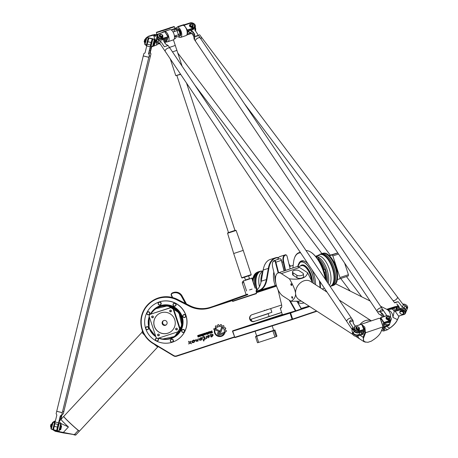 <?xml version="1.0" encoding="UTF-8"?>
<svg xmlns="http://www.w3.org/2000/svg" width="458" height="458" viewBox="0 0 458 458"><rect width="100%" height="100%" fill="white"/><g stroke="black" fill="none" stroke-linecap="round" stroke-linejoin="round"><path stroke-width="0.69" d="M219.182 334.048L223.601 332.6L224.901 333.189L219.491 334.981A1.483 1.483 54.6 0 1 218.163 332.365A1.483 1.483 54.6 0 1 218.563 332.165L219.565 331.838A0.916 0.916 -125.4 0 0 220.132 331.3L221.563 327.636A3.509 3.504 54.6 0 1 222.388 328.231L220.985 331.787A1.637 1.637 54.6 0 1 219.972 332.737L218.867 333.103A0.498 0.498 -125.4 0 0 218.581 333.796A0.498 0.498 -125.4 0 0 219.182 334.048M220.412 332.519A1.637 1.637 54.6 0 1 219.972 332.737L218.872 333.098A0.498 0.498 -125.4 0 0 218.735 333.166L218.735 333.166M219.806 331.712L219.811 331.712A0.916 0.916 -125.4 0 0 220.132 331.3L221.569 327.636M224.901 333.189L219.491 334.981A1.483 1.483 54.6 0 1 218.163 332.365M219.456 331.54A0.492 0.492 54.6 0 1 218.964 331.586L213.451 329.05L214.836 328.598L219.376 330.687A0.492 0.492 54.6 0 1 219.456 331.54A0.492 0.492 54.6 0 1 218.97 331.581L213.451 329.05M204.806 338.765L205.625 338.931L204.405 339.447L203.741 341.09L202.865 339.395L203.615 339.286C204.875 337.649 204.64 337.019 202.894 337.409L202.608 337.231C204.829 335.25 205.316 338.239 204.806 338.771L204.972 338.651M204.405 339.447L205.625 338.931M203.741 341.09L202.865 339.395M203.615 339.286L203.615 339.286C204.875 337.649 204.634 337.019 202.894 337.409L202.894 337.409M201.417 339.979C199.282 340.62 198.772 340.054 199.894 338.279C201.045 337.535 201.732 337.449 201.949 338.021L200.283 338.599C199.396 339.721 199.682 340.019 201.148 339.498L202.476 338.078L201.417 339.985C199.282 340.62 198.772 340.054 199.894 338.279M201.949 338.021L200.283 338.599M201.148 339.498L202.247 338.17M197.976 341.233L197.432 340.838L196.883 341.353C195.755 341.347 195.469 340.666 196.024 339.309L196.854 340.741L198.348 338.634L197.976 341.233L197.432 340.844M196.883 341.353C195.755 341.347 195.469 340.666 196.024 339.309M196.854 340.741L198.348 338.634M210.8 332.863L211.945 332.485L211.762 331.93L210.577 332.331L210.8 332.863M211.945 332.485L211.762 331.93L210.577 332.325M212.46 332.697L210.789 333.247A0.475 0.475 54.6 0 1 210.188 332.943L210.085 332.628A0.435 0.435 54.6 0 1 210.359 332.084L209.896 331.523L210.342 331.38L210.869 331.895L211.665 331.638L211.459 331.014L211.865 330.882L212.46 332.697L210.789 333.247A0.475 0.475 54.6 0 1 210.182 332.943L210.085 332.628A0.435 0.435 54.6 0 1 210.245 332.142M211.665 331.638L211.459 331.014M210.434 332.056L209.896 331.523M208.659 333.166L209.329 332.932L209.317 332.342L208.333 332.411L208.659 333.166M209.329 332.932L209.323 332.342L208.333 332.411M209.031 331.81A0.504 0.504 54.6 0 1 209.667 332.13L209.827 332.611A0.504 0.504 54.6 0 1 209.506 333.247L208.613 333.544A0.504 0.504 54.6 0 1 207.978 333.218L207.817 332.737A0.504 0.504 54.6 0 1 208.138 332.102L209.031 331.81M209.644 333.178A0.504 0.504 54.6 0 1 209.506 333.247L208.613 333.538A0.504 0.504 54.6 0 1 207.978 333.218L207.823 332.737A0.504 0.504 54.6 0 1 208.006 332.17M199.282 335.004L199.385 335.319L198.102 335.851L199.207 335.703A0.286 0.286 54.6 0 1 199.574 335.886L199.568 336.498L198.074 336.996L197.976 336.704L199.253 336.195L198.148 336.338A0.303 0.303 54.6 0 1 197.764 336.143L197.667 335.857A0.303 0.303 54.6 0 1 197.862 335.474L199.282 335.004M199.219 336.292L198.148 336.338A0.303 0.303 54.6 0 1 197.764 336.143L197.673 335.857A0.303 0.303 54.6 0 1 197.782 335.514M199.568 336.498L198.079 336.996L197.982 336.704M199.385 335.319L198.142 335.731M203.633 335.628L202.642 335.502L202.986 335.027L202.619 333.911L203.026 333.779L203.633 335.628L202.539 335.17M202.986 335.027L202.619 333.911M202.596 335.966L202.075 335.794M201.989 334.117L202.459 335.559L202.041 335.697L201.566 334.26L201.989 334.117M202.459 335.559L202.041 335.697L201.566 334.254M200.799 334.506A0.498 0.498 54.6 0 1 201.428 334.827L201.589 335.308A0.51 0.51 54.6 0 1 201.262 335.949L200.02 336.361L199.911 336.017L201.091 335.617L201.062 335.033L199.665 335.262L199.551 334.918L200.799 334.506M201.091 335.617L200.787 334.895L199.665 335.262L199.551 334.918M200.02 336.361L199.911 336.017M201.4 335.886A0.51 0.51 54.6 0 1 201.262 335.954L200.026 336.355M204.325 334.586L204.989 334.357L204.984 333.767L203.999 333.836L204.325 334.586M204.989 334.357L204.984 333.762L203.999 333.836M205.304 334.603A0.504 0.504 54.6 0 1 205.173 334.672L204.279 334.964A0.504 0.504 54.6 0 1 203.644 334.643L203.484 334.157A0.504 0.504 54.6 0 1 203.804 333.521L204.697 333.229A0.504 0.504 54.6 0 1 205.333 333.556L205.493 334.037A0.504 0.504 54.6 0 1 205.173 334.672L204.279 334.964A0.504 0.504 54.6 0 1 203.644 334.643L203.484 334.157A0.504 0.504 54.6 0 1 203.667 333.59M206.444 333.871L207.337 333.579L207.159 333.052L206.146 333.126L206.444 333.871M207.337 333.579L206.844 332.886L206.152 333.126M207.995 334.271L207.606 334.397L207.451 333.922L206.444 334.254A0.504 0.504 54.6 0 1 205.808 333.928L205.648 333.447A0.504 0.504 54.6 0 1 205.968 332.811L206.879 332.514A0.515 0.515 54.6 0 1 207.531 332.846L207.995 334.271L207.606 334.397L207.451 333.922L206.444 334.254A0.504 0.504 54.6 0 1 205.808 333.928L205.648 333.447A0.504 0.504 54.6 0 1 205.831 332.88M190.059 342.12L191.072 341.055C191.009 341.777 190.064 342.973 191.57 343.763L189.652 343.036L188.742 344.084C189.154 343.323 189.097 342.389 188.57 341.284L190.059 342.12L191.072 341.05M189.652 343.036L191.57 343.763M188.742 344.084C189.154 343.323 189.097 342.389 188.57 341.284L188.576 341.267M211.739 336.43L211.739 336.43C212.838 335.29 212.901 334.701 211.928 334.655L210.972 336.361L210.073 334.426L211.361 334.735L211.808 334.317C213.594 334.374 213.542 335.267 211.653 336.996L210.714 336.767L211.739 336.43C212.833 335.29 212.896 334.701 211.928 334.655L211.928 334.655M210.972 336.361L210.073 334.426M211.361 334.735L211.808 334.317M211.653 336.996L210.714 336.767M194.06 342.395C191.925 343.036 191.421 342.464 192.537 340.695C193.688 339.95 194.375 339.865 194.593 340.431L192.927 341.01C192.039 342.132 192.331 342.435 193.791 341.908L195.119 340.489L194.06 342.395C191.925 343.036 191.415 342.47 192.537 340.695M194.593 340.431L192.927 341.01M193.791 341.908L194.89 340.586M208.401 337.844L208.499 335.76L206.466 338.577C205.367 338.279 207.634 335.932 205.986 336.172L207.279 336.304L208.241 335.428C209.844 335.079 209.924 335.863 208.476 337.775L208.499 335.76M207.279 336.304L208.241 335.428M206.466 338.577C205.367 338.285 207.634 335.932 205.986 336.172M222.943 335.548A5.479 5.473 54.6 0 1 214.355 330.212L214.848 330.436A4.964 4.958 -125.4 0 0 223.47 334.386L224.34 334.1A5.479 5.473 54.6 0 1 214.361 330.212M222.64 335.124L222.64 335.124A4.964 4.958 -125.4 0 0 223.47 334.386M222.474 326.268L223.412 325.621A6.572 6.567 54.6 0 1 224.076 326.136L223.676 327.189A5.53 5.519 54.6 0 1 224.283 327.911L225.422 327.751A6.572 6.567 54.6 0 1 225.783 328.46L224.97 329.245A5.53 5.519 54.6 0 1 225.216 330.189L226.309 330.556A6.572 6.567 54.6 0 1 226.326 331.306L225.262 331.666A5.53 5.519 54.6 0 1 225.084 332.565L224.208 332.165A4.574 4.569 -125.4 0 0 216.05 328.415L215.18 327.997A5.53 5.519 54.6 0 1 215.729 327.304L215.317 326.245A6.572 6.567 54.6 0 1 215.936 325.741L216.892 326.359A5.53 5.519 54.6 0 1 217.739 325.941L217.825 324.802A6.572 6.567 54.6 0 1 218.649 324.608L219.193 325.586A5.53 5.519 54.6 0 1 220.161 325.569L220.699 324.579A6.572 6.567 54.6 0 1 221.517 324.751L221.609 325.873A5.53 5.519 54.6 0 1 222.474 326.268L223.155 325.627M220.161 325.569L220.521 324.625M217.739 325.941L217.75 324.837M215.174 328.002A5.53 5.519 54.6 0 1 215.724 327.31L215.312 326.245A6.572 6.567 54.6 0 1 215.936 325.741L215.936 325.741M216.05 328.415L215.18 327.997M225.084 332.565L224.208 332.165A4.574 4.569 -125.4 0 0 217.115 327.356L217.115 327.356M226.229 331.489L225.262 331.666M225.697 328.764L224.97 329.245M325.529 279.592A24.738 11.267 -108.7 0 0 311.383 252.53A24.738 11.267 -108.7 0 0 311.222 252.427M325.718 291.282L325.781 290.252M309.276 306.265L290.24 312.694L232.727 330.802L282.283 314.406M281.67 312.528L254.585 321.293A3.584 3.578 54.6 0 1 251.236 315.081M281.636 304.994L252.037 314.703A3.584 3.578 -125.4 0 0 249.959 319.718A3.584 3.578 -125.4 0 0 254.276 321.51M234.364 336.911L176.479 355.889A3.229 3.223 54.6 0 1 173.811 355.591L153.195 343.202A24.738 24.703 54.6 0 1 144.253 310.043A24.738 24.703 54.6 0 1 177.04 299.944L189.486 306.247A27.251 27.211 -125.4 0 0 210.268 307.833L232.361 300.591L232.641 301.438L256.463 293.63L256.182 292.776L276.575 286.095M263.625 267.964A24.738 13.437 72.4 0 0 263.585 268.119A24.738 13.437 72.4 0 0 263.155 270.043L261.186 281.212A27.251 14.799 -107.6 0 1 260.762 283.176M254.585 321.293L281.63 312.425M232.675 300.368L231.925 300.351L232.675 300.368L232.641 301.438M249.536 289.937L252.083 289.101M270.672 308.589L271.886 312.287L250.286 319.529M185.954 303.7L181.763 296.057A7.173 7.162 -125.4 0 0 173.244 292.685L172.351 292.983A1.792 1.792 -125.4 0 0 171.87 293.223L172.151 293.023A1.792 1.792 54.6 0 1 172.626 292.782L173.525 292.49A7.173 7.162 54.6 0 1 182.044 295.857L186.492 303.975M172.718 297.585L171.607 295.324A1.437 1.431 54.6 0 1 172.448 293.332L173.342 293.04A6.813 6.801 54.6 0 1 181.437 296.24L185.358 303.402M171.87 293.223A1.792 1.792 -125.4 0 0 171.303 295.473L172.282 297.471M285.592 270.432L283.668 261.713A6.813 3.698 -107.6 0 1 285.357 255.209L285.844 255.037A1.437 0.779 -107.6 0 1 286.439 255.203A1.437 0.779 -107.6 0 1 287.08 256.331L290.172 268.886M286.319 255.117A1.792 0.973 72.4 0 0 286.187 254.997A1.792 0.973 72.4 0 0 285.46 254.78A1.792 0.973 72.4 0 0 285.443 254.785L284.962 254.957A7.173 3.893 72.4 0 0 283.181 261.804L285.116 270.592M277.88 259.383A7.173 3.893 -107.6 0 1 277.977 258.959A7.173 3.893 -107.6 0 1 279.798 256.6L280.279 256.428A1.792 0.973 -107.6 0 1 280.296 256.423A1.792 0.973 -107.6 0 1 280.313 256.417M231.925 300.351L210.17 307.484A26.89 26.856 54.6 0 1 189.664 305.921L177.217 299.612A25.098 25.064 -125.4 0 0 151.363 301.541L151.644 301.347A25.098 25.064 54.6 0 1 177.492 299.418L189.944 305.721A26.89 26.856 -125.4 0 0 210.451 307.284L232.206 300.15M256.182 292.776L256.703 292.118L276.437 285.649M276.466 285.746L256.428 292.319M232.887 301.055L256.371 293.355M256.406 293.458L232.595 301.267M252.988 294.523L249.925 295.53L252.988 294.523M237.095 299.761L240.061 298.759L237.095 299.761M151.363 301.541A25.098 25.064 -125.4 0 0 153.024 343.494L173.645 355.883A3.584 3.578 -125.4 0 0 176.605 356.221L234.473 337.243M292.891 267.964L293.561 262.199A24.738 11.267 71.3 0 1 294.408 258.266A24.738 11.267 71.3 0 1 300.643 252.845M319.318 280.634A24.738 11.267 71.3 0 1 319.959 287.55M256.28 291.803L270.123 287.721M301.187 308.44L309.053 306.116M315.516 284.676A16.494 7.511 -108.7 0 0 311.846 269.522M308.108 263.957A16.494 7.511 -108.7 0 0 305.778 261.902A16.494 7.511 -108.7 0 0 298.593 264.089M273.832 272.041A16.494 8.96 72.4 0 0 274.874 284.653A16.494 8.96 72.4 0 0 275.201 285.603M247.675 294.322L213.966 306.121L247.612 294.145M232.286 300.19L247.789 294.671M278.636 257.511A25.098 13.631 72.4 0 0 275.43 257.82A25.098 13.631 72.4 0 0 268.399 268.113L266.43 279.288A26.89 14.604 -107.6 0 1 259.159 290.235L256.119 291.317M261.037 289.782A27.251 14.799 72.4 0 0 266.928 279.391L268.898 268.216A24.738 13.437 -107.6 0 1 278.493 257.728M289.015 264.186A24.738 13.437 -107.6 0 1 290.555 266.184M255.965 290.847A26.89 14.604 72.4 0 0 260.802 283.021A26.89 14.604 72.4 0 0 261.266 280.931L263.236 269.756A25.098 13.631 -107.6 0 1 263.665 267.804A25.098 13.631 -107.6 0 1 270.266 259.457L275.43 257.82M300.099 262.4A16.133 7.351 71.3 0 1 301.811 261.169A16.133 7.351 71.3 0 1 305.938 262.016M276.392 285.483L256.165 291.448M320.457 287.87A25.098 11.433 -108.7 0 0 319.97 281.601M300.345 252.41A25.098 11.433 -108.7 0 0 298.942 252.679A25.098 11.433 -108.7 0 0 294.534 257.9A25.098 11.433 -108.7 0 0 294.471 258.083M256.125 291.334L276.329 285.265M306.018 250.56A25.098 11.433 71.3 0 1 311.056 252.318A25.098 11.433 71.3 0 1 325.34 279.311M325.695 290.126L325.627 291.225M234.118 337.363L180.458 354.956M289.261 300.133L295.399 310.936L301.444 308.892L297.511 301.965M284.223 270.896L281.481 260.31A1.437 0.653 -108.7 0 0 280.72 259.033A1.437 0.653 -108.7 0 0 280.571 258.953M281.636 307.1A3.584 1.632 71.3 0 1 281.075 307.679A3.584 1.632 71.3 0 1 281.046 307.684L281.241 307.593M295.868 310.782L290.149 300.711M297.259 301.805L301.312 308.944M278.63 272.785L275.905 262.257A1.792 0.819 -108.7 0 0 274.491 260.545L274.079 260.665A7.173 3.269 -108.7 0 0 274.021 260.682A7.173 3.269 -108.7 0 0 272.762 262.176A7.173 3.269 -108.7 0 0 272.705 262.365M279.414 258.862A7.173 3.269 71.3 0 1 279.466 258.844A7.173 3.269 71.3 0 1 279.523 258.827L279.935 258.707A1.792 0.819 71.3 0 1 280.399 258.816A1.792 0.819 71.3 0 1 281.349 260.419L284.075 270.941M275.435 278.813L272.699 267.26A6.813 3.103 71.3 0 1 272.636 262.543A6.813 3.103 71.3 0 1 273.89 261.106L274.302 260.986A1.437 0.653 71.3 0 1 275.43 262.354L278.172 272.939M295.399 310.936L282.403 314.772L280.279 308.297L280.857 308.125A3.945 1.798 -108.7 0 0 281.578 307.295A3.945 1.798 -108.7 0 0 281.544 304.564L278.04 289.8M280.468 307.856L280.279 308.297M232.504 331.249L232.727 330.802L232.504 331.249L234.771 337.306L232.756 331.18L290.051 313.135L292.067 319.266L234.771 337.306L234.965 337.615L292.485 319.501L316.478 311.4L316.524 311.011L292.633 319.083L290.618 312.951L309.671 306.517M282.036 315.133L286.387 313.753L282.036 315.133M301.301 308.635L304.536 307.621L301.347 308.721M290.24 312.694L290.618 312.951L290.051 313.135L290.24 312.694M292.485 319.501L292.067 319.266L292.633 319.083L292.485 319.501M234.965 337.615L234.519 337.38M146.772 326.714A1.523 1.523 54.6 0 1 148.129 329.405L148.06 329.457A1.523 1.523 -125.4 0 0 146.703 326.766A1.523 1.523 -125.4 0 0 145.936 329.096A1.523 1.523 -125.4 0 0 148.06 329.457C145.873 329.766 145.283 328.936 146.291 326.972L146.365 326.92A1.523 1.523 54.6 0 1 146.772 326.714M156.819 338.038A1.523 1.523 -125.4 0 0 156.041 338.313L156.109 338.267A1.523 1.523 54.6 0 1 156.751 338.004M157.964 338.336A1.523 1.523 54.6 0 1 157.878 340.752L157.81 340.798A1.523 1.523 -125.4 0 0 157.873 338.365M171.418 339.195A1.523 1.523 54.6 0 1 172.775 341.886L172.706 341.937A1.523 1.523 -125.4 0 0 171.349 339.246A1.523 1.523 -125.4 0 0 170.582 341.576A1.523 1.523 -125.4 0 0 172.706 341.937C170.519 342.246 169.929 341.416 170.943 339.452L171.011 339.401A1.523 1.523 54.6 0 1 171.418 339.195M182.742 329.462A1.523 1.523 54.6 0 1 184.105 332.147L184.03 332.199A1.523 1.523 -125.4 0 0 182.673 329.508A1.523 1.523 -125.4 0 0 181.912 331.838A1.523 1.523 -125.4 0 0 184.03 332.199C181.843 332.508 181.254 331.684 182.267 329.714L182.336 329.668A1.523 1.523 54.6 0 1 182.742 329.462M183.858 314.554A1.523 1.523 54.6 0 1 185.221 317.245L185.147 317.291A1.523 1.523 -125.4 0 0 183.79 314.606A1.523 1.523 -125.4 0 0 183.028 316.936A1.523 1.523 -125.4 0 0 185.147 317.291C182.96 317.606 182.37 316.776 183.383 314.812L183.452 314.76A1.523 1.523 54.6 0 1 183.858 314.554M174.114 303.213A1.523 1.523 54.6 0 1 175.471 305.898L175.403 305.95A1.523 1.523 -125.4 0 0 174.046 303.259A1.523 1.523 -125.4 0 0 173.279 305.589A1.523 1.523 -125.4 0 0 175.403 305.95C173.216 306.259 172.626 305.434 173.634 303.465L173.708 303.419A1.523 1.523 54.6 0 1 174.114 303.213M159.212 302.074A1.523 1.523 54.6 0 1 160.569 304.765L160.5 304.81A1.523 1.523 -125.4 0 0 159.144 302.125A1.523 1.523 -125.4 0 0 158.376 304.455A1.523 1.523 -125.4 0 0 160.5 304.81C158.313 305.125 157.724 304.295 158.737 302.332L158.806 302.28A1.523 1.523 54.6 0 1 159.212 302.074M147.888 311.812A1.523 1.523 54.6 0 1 149.245 314.497L149.176 314.549A1.523 1.523 -125.4 0 0 147.82 311.858A1.523 1.523 -125.4 0 0 147.052 314.188A1.523 1.523 -125.4 0 0 149.176 314.549C146.989 314.858 146.4 314.033 147.407 312.064L147.482 312.018A1.523 1.523 54.6 0 1 147.888 311.812M158.336 314.188A10.757 10.74 -125.4 0 0 155.852 329.153A10.757 10.74 -125.4 0 0 170.805 331.718M161.176 312.762A10.757 10.74 54.6 0 1 170.771 331.741A10.757 10.74 54.6 0 1 155.783 329.205A10.757 10.74 54.6 0 1 161.176 312.762M163.821 320.543A2.508 2.508 -125.4 0 0 162.561 324.379A2.508 2.508 -125.4 0 0 166.059 324.974A2.508 2.508 -125.4 0 0 163.821 320.543M163.437 320.703A2.508 2.508 -125.4 0 0 166.323 324.756M170.216 310.186A0.882 0.882 -125.4 0 0 171.218 311.6M170.313 310.152A0.882 0.882 54.6 0 1 171.097 311.703A0.882 0.882 54.6 0 1 169.872 311.497A0.882 0.882 54.6 0 1 170.313 310.152M176.153 328.249A0.882 0.882 -125.4 0 0 177.16 329.663M176.25 328.214A0.882 0.882 54.6 0 1 177.04 329.766A0.882 0.882 54.6 0 1 175.809 329.56A0.882 0.882 54.6 0 1 176.25 328.214M158.107 334.168A0.882 0.882 -125.4 0 0 159.115 335.582M158.205 334.128A0.882 0.882 54.6 0 1 158.995 335.685A0.882 0.882 54.6 0 1 157.764 335.479A0.882 0.882 54.6 0 1 158.205 334.128M152.171 316.106A0.882 0.882 -125.4 0 0 153.172 317.52M152.268 316.066A0.882 0.882 54.6 0 1 153.052 317.623A0.882 0.882 54.6 0 1 151.827 317.417A0.882 0.882 54.6 0 1 152.268 316.066M179.255 331.357L179.685 331.048A16.94 16.917 -125.4 0 0 180.429 329.577L173.324 307.953A16.94 16.917 -125.4 0 0 171.847 307.209L150.247 314.291L171.418 307.513A16.94 16.917 54.6 0 1 172.889 308.263L180 329.88A16.94 16.917 54.6 0 1 179.255 331.357L157.655 338.439A16.94 16.917 54.6 0 1 156.178 337.695L149.073 316.072A16.94 16.917 54.6 0 1 149.812 314.6M171.847 307.209L171.418 307.513M173.324 307.953L172.889 308.263M180.429 329.577L180 329.88M153.527 304.845L153.636 304.77A21.154 21.125 54.6 0 1 183.114 309.763A21.154 21.125 54.6 0 1 178.162 339.246L178.053 339.321A21.154 21.125 54.6 0 1 145.713 328.667A21.154 21.125 54.6 0 1 183.005 309.837A21.154 21.125 54.6 0 1 178.053 339.321M171.069 338.416L175.586 336.126A17.123 17.095 54.6 0 0 179.593 312.264A17.123 17.095 54.6 0 0 155.737 308.223L152.09 311.738A17.123 17.095 54.6 0 1 155.737 308.223L155.84 308.148A17.123 17.095 54.6 0 1 179.696 312.19A17.123 17.095 54.6 0 1 175.695 336.052L175.586 336.126A17.123 17.095 54.6 0 1 171.08 338.416M329.457 255.724L331.981 254.98A16.94 7.717 71.3 0 1 332.857 255.936L339.962 277.559A16.94 7.717 71.3 0 1 339.819 278.819L337.391 279.535M337.369 273.163A12.011 5.473 -108.7 0 0 336.178 266.819A12.011 5.473 -108.7 0 0 333.143 260.648M339.819 278.819L348.286 275.962A16.94 7.717 -108.7 0 0 348.429 274.703L344.599 263.035M339.962 277.559L348.429 274.703M332.857 255.936L338.536 254.018M331.981 254.98L337.849 252.999M337.786 252.908L329.216 255.49M330.041 286.302A16.854 7.677 -108.7 0 0 330.464 286.261A16.854 7.677 -108.7 0 0 333.035 267.97A16.854 7.677 -108.7 0 0 319.713 254.419A16.854 7.677 -108.7 0 0 319.226 254.734M330.023 286.273A16.688 7.603 -108.7 0 0 332.691 284.046A16.688 7.603 -108.7 0 0 332.296 268.216A16.688 7.603 -108.7 0 0 322.821 254.831A16.688 7.603 -108.7 0 0 318.837 254.963L315.528 256.348M326.067 280.388A21.154 9.635 -108.7 0 0 324.081 271.073A21.154 9.635 -108.7 0 0 316.031 256.961M312.482 282.506A12.503 5.696 -108.7 0 0 311.228 275.252A12.503 5.696 -108.7 0 0 300.826 265.566A12.503 5.696 -108.7 0 0 300.786 265.6M251.946 278.613L252.931 278.264M253.016 277.926L251.854 278.338M243.404 281.344L242.522 281.659A16.94 9.2 72.4 0 0 242.288 282.981L246.135 294.671M243.416 281.378L242.522 281.659M243.788 282.506L242.288 282.981M261.758 271.067A16.854 9.154 72.4 0 0 261.089 271.107A16.854 9.154 72.4 0 0 256.629 290.332M263.001 270.941L262.239 271.027A16.688 9.063 72.4 0 0 257.322 274.577A16.688 9.063 72.4 0 0 257.241 289.765M255.484 336.647L256.652 336.286L258.667 342.412L257.499 342.773L255.484 336.647L256.652 335.972M272.916 330.951L274.199 330.51L276.214 336.641L274.937 337.082L272.916 330.951L256.652 336.286M274.199 330.51L274.937 329.983L273.678 330.373M271.64 331.111L258.18 335.548M276.214 336.641L276.953 336.115L274.937 329.983M258.667 342.412L274.937 337.082M362.289 331.208L361.574 333.327L360.549 331.792M354.114 327.556A3.584 2.737 18.6 0 0 355.402 330.659A3.584 2.737 18.6 0 0 359.295 331.346L364.734 329.508L364.86 329.142L361.431 324.258L364.734 329.508L363.114 334.329L364.86 329.142L359.186 330.859A3.229 2.467 -161.4 0 1 354.864 329.399A3.229 2.467 -161.4 0 1 355.986 326.096L361.431 324.258L355.734 326.05A3.584 2.737 18.6 0 0 354.114 327.556L353.782 328.541A3.584 2.737 18.6 0 0 355.07 331.644A3.584 2.737 18.6 0 0 358.963 332.331L363.497 330.802L362.536 333.647L361.574 333.327M383.953 325.77L384.668 323.651L383.953 325.77M363.114 334.329L357.669 336.166A3.584 2.737 -161.4 0 1 353.776 335.479A3.584 2.737 -161.4 0 1 352.488 332.376L352.608 332.027M362.536 333.647L358.001 335.182A3.584 2.737 -161.4 0 1 352.717 332.182M358.213 329.743L358.585 330.138A0.647 0.492 -161.4 0 1 357.75 329.886A0.647 0.492 18.6 0 0 357.349 329.628A1.838 1.403 -161.4 0 1 355.918 327.67A1.838 1.403 -161.4 0 1 358.11 326.932A1.838 1.403 -161.4 0 1 359.404 328.844A1.838 1.403 -161.4 0 1 359.364 328.947A1.838 1.403 -161.4 0 1 359.33 329.062L359.404 328.844M358.683 330.109L358.511 330.361A0.647 0.492 -161.4 0 1 357.675 330.109A0.647 0.492 18.6 0 0 357.274 329.852A1.838 1.403 -161.4 0 1 355.849 327.894A1.838 1.403 -161.4 0 1 355.889 327.785M359.375 329.783A0.647 0.492 -161.4 0 1 359.066 330.172L358.471 329.462A1.437 1.093 -161.4 0 1 358.282 329.542M383.352 325.169L384.09 322.97L383.987 322.484L383.609 322.81L383.266 323.84M384.668 323.651L389.203 322.117L389.535 321.132L384.09 322.97L382.201 320.709M380.787 317.72L386.226 315.883A3.229 2.467 -161.4 0 1 390.554 317.348A3.229 2.467 -161.4 0 1 389.432 320.646L383.987 322.484L380.787 317.72M380.237 318.556L380.409 318.041L381.434 319.57M389.924 323.245A3.584 2.737 -161.4 0 1 389.861 323.468L389.529 324.453A3.584 2.737 -161.4 0 1 387.909 325.953L382.625 327.739M389.432 320.646L389.535 321.132A3.584 2.737 18.6 0 0 391.155 319.627A3.584 2.737 18.6 0 0 389.867 316.524A3.584 2.737 18.6 0 0 385.98 315.837L380.535 317.675M389.203 322.117A3.584 2.737 18.6 0 0 390.823 320.617L391.155 319.627M389.861 323.468A3.584 2.737 -161.4 0 1 388.241 324.968L383.707 326.502M389.621 319.575A0.647 0.492 -161.4 0 1 389.306 319.959L388.716 319.249A1.437 1.093 -161.4 0 1 388.527 319.329M388.458 319.529L388.424 319.152A1.437 1.093 18.6 0 1 386.976 318.768A1.437 1.093 18.6 0 1 386.546 317.589L386.621 317.371A1.437 1.093 18.6 0 0 387.05 318.545A1.437 1.093 18.6 0 0 388.499 318.934A1.437 1.093 18.6 0 0 389.334 318.287A1.437 1.093 18.6 0 0 389.185 317.417A1.437 1.093 18.6 0 0 387.783 316.69A1.437 1.093 18.6 0 0 386.621 317.371M389.214 319.993L389.38 319.741A0.647 0.492 18.6 0 0 389.632 319.123A0.647 0.492 -161.4 0 1 389.603 318.734A1.838 1.403 18.6 0 0 389.644 318.631A1.838 1.403 18.6 0 0 388.35 316.718A1.838 1.403 18.6 0 0 386.163 317.457A1.838 1.403 18.6 0 0 387.588 319.415A0.647 0.492 -161.4 0 1 387.989 319.673A0.647 0.492 18.6 0 0 388.825 319.924L388.75 320.148A0.647 0.492 -161.4 0 1 387.92 319.896A0.647 0.492 18.6 0 0 387.514 319.638A1.838 1.403 -161.4 0 1 386.088 317.68A1.838 1.403 -161.4 0 1 386.128 317.571M388.716 319.249L389.289 319.77M388.922 319.896L388.533 319.312M388.79 319.031A1.437 1.093 18.6 0 0 389.26 318.505A1.437 1.093 18.6 0 0 389.294 318.39M356.347 327.693A1.437 1.093 18.6 0 0 356.301 327.802A1.437 1.093 18.6 0 0 356.736 328.981A1.437 1.093 18.6 0 0 358.185 329.365L358.288 329.525M359.335 329.021L359.364 328.947A0.647 0.492 18.6 0 0 359.393 329.331A0.647 0.492 -161.4 0 1 359.141 329.955L358.545 329.245A1.437 1.093 18.6 0 0 359.02 328.718A1.437 1.093 18.6 0 0 359.049 328.604M388.957 317.302A1.076 0.824 -161.4 0 1 388.058 318.447A1.076 0.824 -161.4 0 1 387.136 317.073A1.076 0.824 -161.4 0 1 388.957 317.302M358.717 327.516A1.076 0.824 -161.4 0 1 357.818 328.661A1.076 0.824 -161.4 0 1 356.891 327.287A1.076 0.824 -161.4 0 1 358.717 327.516M358.946 327.63A1.437 1.093 18.6 0 0 357.538 326.903A1.437 1.093 18.6 0 0 356.376 327.585A1.437 1.093 18.6 0 0 356.811 328.758A1.437 1.093 18.6 0 0 358.259 329.147A1.437 1.093 18.6 0 0 359.095 328.5A1.437 1.093 18.6 0 0 358.946 327.63M384.531 324.058A3.229 2.467 18.6 0 0 388.636 324.436M358.448 332.462A3.229 2.467 -161.4 0 1 354.492 331.128M353.227 332.943A3.229 2.467 18.6 0 0 353.502 333.453A3.229 2.467 18.6 0 0 358.396 334.649M397.567 309.31L398.529 306.975L399.284 307.976M394.922 311.388L400.275 309.889A3.229 2.273 22.3 0 1 404.586 311.36A3.229 2.273 22.3 0 1 403.733 314.474L398.569 316.112L395.019 311.039L398.569 316.112L404.025 314.491A3.584 2.525 -157.7 0 0 405.422 313.306L405.857 312.247A3.584 2.525 -157.7 0 0 404.574 309.161A3.584 2.525 -157.7 0 0 400.618 308.343L396.313 309.711L397.567 306.648L398.529 306.975M405.422 313.306A3.584 2.525 -157.7 0 0 404.139 310.221A3.584 2.525 -157.7 0 0 400.183 309.402L395.019 311.039L397.143 305.864L398.185 305.532M402.8 304.106A3.584 2.525 22.3 0 1 404.769 304.278A3.584 2.525 22.3 0 1 405.588 304.616A3.584 2.525 22.3 0 1 407.546 308.131L407.11 309.19A3.584 2.525 22.3 0 1 406.996 309.419M405.588 304.616L405.548 304.599A3.229 2.273 -157.7 0 0 405.548 304.599A3.229 2.273 -157.7 0 0 404.809 304.295A3.229 2.273 -157.7 0 0 404.792 304.289M405.193 305.698A3.584 2.525 22.3 0 1 407.11 309.19M397.567 306.648L398.706 306.288M399.823 311.835L400.017 311.366A2.153 1.517 22.3 0 1 402.582 310.782A2.153 1.517 22.3 0 1 403.996 312.997L403.801 313.472A2.153 1.517 -157.7 0 0 402.387 311.251A2.153 1.517 -157.7 0 0 399.823 311.835A2.153 1.517 -157.7 0 0 400.092 313.198A2.153 1.517 -157.7 0 0 400.996 313.942A2.153 1.517 -157.7 0 0 401.013 313.953M400.281 313.346A1.792 1.265 22.3 0 1 401.139 311.543A1.792 1.265 22.3 0 1 403.435 313.095A1.792 1.265 22.3 0 1 401.443 314.131A1.792 1.265 22.3 0 1 401.036 313.965A1.792 1.265 22.3 0 1 400.281 313.346M401.466 314.136A2.153 1.517 -157.7 0 0 401.489 314.148A2.153 1.517 -157.7 0 0 403.801 313.472M406.87 308.079A3.229 2.273 -157.7 0 0 405.628 306.27M400.859 308.274A3.229 2.273 22.3 0 1 405.57 310.209M54.599 422.974L55.006 422.482M58.635 423.329L60.885 423.879L58.624 423.369M53.374 429.461L53.082 429.249M56.889 430.325L57.353 430.434M54.645 421.406L53.786 421.56L54.216 421.681M54.502 421.102L54.067 421.366L54.994 421.223L54.502 421.102L54.096 421.772M54.067 421.366L53.666 422.076M50.993 428.734L52.521 422.465L53.231 422.007L55.017 422.442M60.885 423.879L60.834 425.608M59.815 429.787L61.149 424.314M53.054 429.381L51.25 429.169L53.231 422.007M60.874 424.514L60.611 424.079L58.916 431.041L57.347 430.657L58.91 431.041L59.345 430.778L58.91 431.041M50.987 428.728L51.244 429.163L52.819 429.552L54.748 422.419M60.296 429.907L59.597 429.736L60.622 425.556L61.315 425.728L60.296 429.907L60.731 429.644L61.584 426.163L60.731 429.644M50.821 427.875L51.107 427.944L51.027 426.908L52.103 423.793M50.735 426.799L51.399 424.034L51.708 424.114M51.399 424.034L50.97 424.297L50.454 426.387L51.027 426.896M54.857 423.037L54.439 422.934L52.905 429.203L53.386 429.323M57.376 430.297L56.907 430.182L58.441 423.913L58.91 424.028M59.042 423.696L57.342 430.657M165.716 38.747L165 40.865L163.975 39.336M157.541 35.094A3.584 2.737 18.6 0 0 158.829 38.197A3.584 2.737 18.6 0 0 162.722 38.884L168.16 37.046L168.286 36.68L164.857 31.802L168.16 37.046L166.54 41.873L168.286 36.68L162.613 38.403A3.229 2.467 -161.4 0 1 158.291 36.938A3.229 2.467 -161.4 0 1 159.413 33.64L164.605 31.757L159.161 33.594A3.584 2.737 18.6 0 0 157.541 35.094L157.209 36.085A3.584 2.737 18.6 0 0 158.497 39.188A3.584 2.737 18.6 0 0 162.39 39.875L166.924 38.34L165.962 41.191L165 40.865M187.379 33.308L188.095 31.19L187.379 33.308M160.191 43.888A3.584 2.737 -161.4 0 1 155.915 39.92L156.252 38.93A3.584 2.737 -161.4 0 1 156.338 38.718M166.54 41.873L164.634 42.514M157.827 42.228A3.584 2.737 -161.4 0 1 156.252 38.93M161.64 37.287L162.012 37.682A0.647 0.492 -161.4 0 1 161.176 37.43A0.647 0.492 18.6 0 0 160.769 37.172A1.838 1.403 -161.4 0 1 159.344 35.214A1.838 1.403 -161.4 0 1 161.537 34.47A1.838 1.403 -161.4 0 1 162.83 36.388A1.838 1.403 -161.4 0 1 162.79 36.491A1.838 1.403 -161.4 0 1 162.756 36.6L162.83 36.388M162.109 37.648L161.937 37.9A0.647 0.492 -161.4 0 1 161.101 37.648A0.647 0.492 18.6 0 0 160.701 37.39A1.838 1.403 -161.4 0 1 159.275 35.432A1.838 1.403 -161.4 0 1 159.315 35.329M162.802 37.327A0.647 0.492 -161.4 0 1 162.493 37.716L161.897 37.006A1.437 1.093 -161.4 0 1 161.708 37.087M187.122 31.688L187.517 30.514L187.414 30.028L186.927 30.68M188.095 31.19L192.629 29.661L192.961 28.671L187.517 30.514L186.687 29.822M184.213 25.264L189.652 23.427A3.229 2.467 -161.4 0 1 193.98 24.887A3.229 2.467 -161.4 0 1 192.858 28.19L187.414 30.028L184.213 25.264M191.559 33.411A3.584 2.737 -161.4 0 1 191.335 33.497L186.687 35.066M192.858 28.19L192.961 28.671A3.584 2.737 18.6 0 0 194.581 27.171A3.584 2.737 18.6 0 0 193.293 24.068A3.584 2.737 18.6 0 0 189.406 23.381L183.961 25.219M192.629 29.661A3.584 2.737 18.6 0 0 194.249 28.156L194.581 27.171M190.66 32.85L187.133 34.041M193.047 27.114A0.647 0.492 -161.4 0 1 192.732 27.503L192.142 26.793A1.437 1.093 -161.4 0 1 191.954 26.873M191.885 27.074L191.85 26.696A1.437 1.093 18.6 0 1 190.402 26.306A1.437 1.093 18.6 0 1 189.973 25.133L190.047 24.909A1.437 1.093 18.6 0 0 190.476 26.089A1.437 1.093 18.6 0 0 191.925 26.478A1.437 1.093 18.6 0 0 192.761 25.825A1.437 1.093 18.6 0 0 192.612 24.961A1.437 1.093 18.6 0 0 191.209 24.234A1.437 1.093 18.6 0 0 190.047 24.909M192.641 27.532L192.807 27.28A0.647 0.492 18.6 0 0 193.058 26.661A0.647 0.492 -161.4 0 1 193.03 26.278A1.838 1.403 18.6 0 0 193.07 26.175A1.838 1.403 18.6 0 0 191.776 24.257A1.838 1.403 18.6 0 0 189.589 25.001A1.838 1.403 18.6 0 0 191.015 26.959A0.647 0.492 -161.4 0 1 191.415 27.217A0.647 0.492 18.6 0 0 192.251 27.469L192.177 27.686A0.647 0.492 -161.4 0 1 191.347 27.434A0.647 0.492 18.6 0 0 190.94 27.177A1.838 1.403 -161.4 0 1 189.515 25.219A1.838 1.403 -161.4 0 1 189.555 25.116M192.142 26.793L192.709 27.314M192.349 27.434L191.959 26.856M192.217 26.575A1.437 1.093 18.6 0 0 192.686 26.049A1.437 1.093 18.6 0 0 192.721 25.934M159.773 35.237A1.437 1.093 18.6 0 0 159.727 35.346A1.437 1.093 18.6 0 0 160.163 36.52A1.437 1.093 18.6 0 0 161.611 36.909L161.714 37.069M162.762 36.566L162.79 36.491A0.647 0.492 18.6 0 0 162.813 36.875A0.647 0.492 -161.4 0 1 162.567 37.493L161.972 36.789A1.437 1.093 18.6 0 0 162.447 36.262A1.437 1.093 18.6 0 0 162.476 36.148M192.383 24.841A1.076 0.824 -161.4 0 1 191.484 25.991A1.076 0.824 -161.4 0 1 190.562 24.617A1.076 0.824 -161.4 0 1 192.383 24.841M162.143 35.054A1.076 0.824 -161.4 0 1 161.245 36.205A1.076 0.824 -161.4 0 1 160.317 34.831A1.076 0.824 -161.4 0 1 162.143 35.054M162.372 35.174A1.437 1.093 18.6 0 0 160.964 34.447A1.437 1.093 18.6 0 0 159.802 35.123A1.437 1.093 18.6 0 0 160.237 36.302A1.437 1.093 18.6 0 0 161.685 36.692A1.437 1.093 18.6 0 0 162.521 36.039A1.437 1.093 18.6 0 0 162.372 35.174M187.957 31.602A3.229 2.467 18.6 0 0 189.692 32.352M161.874 40.006A3.229 2.467 -161.4 0 1 157.918 38.672M156.636 40.447A3.229 2.467 18.6 0 0 156.928 40.997A3.229 2.467 18.6 0 0 157.312 41.466M165.962 41.191L164.187 41.793M184.746 24.955L184.912 24.537L190.076 22.9A3.584 2.525 22.3 0 1 192.537 22.957A3.584 2.525 22.3 0 1 193.362 23.295A3.584 2.525 22.3 0 1 195.314 26.804L195.137 27.251M193.362 23.295L193.322 23.278A3.229 2.273 -157.7 0 0 193.322 23.278A3.229 2.273 -157.7 0 0 192.583 22.974A3.229 2.273 -157.7 0 0 192.56 22.963M194.593 25.825A3.584 2.525 22.3 0 1 195.016 27.091M150.63 45.697L151.043 45.8M148.289 38.335L148.444 37.785L152.966 38.896L151.031 46.023L152.6 46.407L153.035 46.143L154.844 39.68L154.581 39.245L154.3 39.445L152.6 46.407L151.037 46.023M144.688 44.094L146.211 37.831L146.921 37.373L154.581 39.245M153.51 45.153L153.316 45.943L152.606 46.407M154.844 39.68L154.529 40.974M146.749 44.747L144.94 44.529L146.921 37.373M153.985 45.273L153.287 45.102L154.312 40.922L155.01 41.094L153.985 45.273L154.42 45.01L155.273 41.529L154.42 45.01M145.661 38.541L145.953 38.587L145.381 39.56L144.923 42.726M144.659 39.663L144.15 41.752L144.407 42.188L145.094 39.399L144.659 39.663M148.615 38.415L148.129 38.3L147.224 41.529L146.594 44.569L147.012 44.672M151.066 45.663L150.596 45.548L151.226 42.514L152.13 39.279L152.6 39.394M144.946 44.529L146.508 44.913L148.444 37.785M174.939 28.322L176.238 27.909M154.157 35.174L156.882 34.253M158.165 34.161L154.312 35.386M154.369 35.558L157.907 34.436M176.29 28.184L171.195 29.907M171.389 30.033L176.347 28.356M176.244 28.012L174.956 28.379M156.905 34.316L155.485 34.877L158.256 34.087M171.149 29.879L176.256 28.081M150.247 47.134A5.376 5.37 -125.4 0 0 151.615 46.876L156.773 44.958L153.544 35.146L155.165 36.279L157.386 35.564L154.936 36.319M176.748 30.766A3.406 1.551 71.3 0 1 176.885 29.902A3.406 1.551 71.3 0 1 178.992 29.959A3.406 1.551 71.3 0 1 180.4 34.127A3.406 1.551 71.3 0 1 178.757 35.449A3.406 1.551 71.3 0 1 178.122 34.842M177.635 32.701A2.153 0.979 71.3 0 1 177.887 30.383A2.153 0.979 71.3 0 1 179.502 32.106A2.153 0.979 71.3 0 1 179.261 34.459A2.153 0.979 71.3 0 1 177.635 32.701M178.918 35.541A3.767 1.718 -108.7 0 0 179.084 35.667A3.767 1.718 -108.7 0 0 180.899 34.207A3.767 1.718 -108.7 0 0 179.341 29.598A3.767 1.718 -108.7 0 0 177.011 29.535A3.767 1.718 -108.7 0 0 176.954 29.736M174.876 36.594A3.406 1.849 -107.6 0 1 174.498 36.829M175.076 36.548A3.767 2.044 -107.6 0 1 174.509 37.172M174.2 38.976L174.824 38.793A5.376 2.92 -107.6 0 0 176.313 36.4M174.492 36.692L175.969 36.4L175.723 35.655M176.519 29.243L173.908 30.131L176.445 29.301L176.278 27.778L177.2 27.211A5.376 2.45 71.3 0 1 181.213 31.579A5.376 2.45 71.3 0 1 180.601 37.413A5.376 2.45 71.3 0 1 180.555 37.43L175.969 36.4M178.454 26.358A5.376 2.92 72.4 0 0 178.402 26.375A5.376 2.92 72.4 0 0 178.351 26.392L177.212 27.194M184.809 24.801A5.376 2.92 72.4 0 0 183.572 24.732A5.376 2.92 72.4 0 0 183.515 24.749L180.784 25.934M176.456 29.301L176.525 28.906M153.951 35.117L155.228 34.676L154.798 34.459L152.085 35.415M147.281 37.058A5.376 5.37 54.6 0 1 148.907 36.193L150.945 35.753M147.465 36.921L147.745 36.726A5.376 5.37 54.6 0 1 149.182 35.999L154.798 34.459M161.983 32.896L162.882 31.98L169.632 29.759M156.773 44.958L158.588 43.705M153.544 35.146L148.535 36.463A5.376 5.37 -125.4 0 0 147.098 37.184L146.818 37.384A5.376 5.37 -125.4 0 0 146.508 37.625M151.838 35.484L148.255 36.657A5.376 5.37 -125.4 0 0 146.818 37.384M167.937 41.689L173.301 39.88A5.376 2.45 -108.7 0 0 173.342 39.869A5.376 2.45 -108.7 0 0 173.954 34.029A5.376 2.45 -108.7 0 0 169.941 29.661L169.672 29.741M165.458 42.239L167.857 41.718A5.376 2.45 -108.7 0 0 167.897 41.707A5.376 2.45 -108.7 0 0 168.51 35.873A5.376 2.45 -108.7 0 0 164.496 31.499L162.882 31.98M158.611 43.71L158.313 43.911M180.87 25.911L182.639 25.373A5.376 2.45 71.3 0 1 186.658 29.741A5.376 2.45 71.3 0 1 186.04 35.575A5.376 2.45 71.3 0 1 186 35.592L180.641 37.401M146.159 37.934A5.376 5.37 -125.4 0 0 145.106 39.405M144.579 42.228A5.376 5.37 -125.4 0 0 144.797 43.327M145.398 44.644A5.376 5.37 -125.4 0 0 146.709 46.063M173.433 39.829L176.903 50.38L172.494 51.903M158.434 31.654L159.499 31.281L158.434 31.654M169.477 27.927L171.155 27.377L169.477 27.927M169.918 27.938L169.042 28.241L169.918 27.938M161.09 30.846L159.418 31.396L161.09 30.846M160.655 30.835L161.531 30.531L160.655 30.835M169.878 27.881L160.689 30.898L169.878 27.881M173.96 26.541L156.602 32.243L173.96 26.541M173.971 26.53L174.424 26.759L165.212 29.942L156.373 32.695L156.602 32.243M171.12 29.862L174.973 28.476L174.424 26.759M156.373 32.695L156.928 34.396L158.342 34.018M77.579 433.102L78.221 432.426L77.579 433.102M141.213 326.279L141.276 326.634M65.563 418.595A9.858 0.51 42.9 0 0 77.173 429.398M59.763 420.816L59.145 420.69M58.968 421.383L60.708 419.625L59.632 420.908M60.622 419.734L61.882 414.753M59.231 420.747L59.872 420.455M60.519 419.849L59.202 420.879M59.053 421.48A13.265 0.687 42.9 0 0 61.04 423.53L68.431 426.988A10.757 0.555 -137.1 0 1 61.017 419.333L60.737 419.591M61.04 423.53L59.019 421.646M52.264 429.415L55.275 431.304L63.278 432.919L63.353 432.444L55.344 430.875L52.882 429.507M54.199 422.242L55.16 421.892M55.263 421.469L53.643 422.104M52.201 423.432L51.983 423.765M63.278 432.919L74.362 434.636L63.353 432.444L68.431 426.988M73.887 434.842L75.702 435.1L75.925 434.848L74.362 434.636L78.301 430.4L79.331 431.19L75.925 434.848M79.543 431.001L75.702 435.1M53.626 422.104L55.361 421.062M63.742 416.436A10.757 0.555 42.9 0 0 63.702 416.448A10.757 0.555 42.9 0 0 69.255 422.356A10.757 0.555 42.9 0 0 78.301 430.4M157.798 346.901A10.757 0.555 -137.1 0 1 157.781 346.912A10.757 0.555 -137.1 0 1 154.312 344.273M144.642 335.25A10.757 0.555 -137.1 0 1 142.043 332.262A10.757 0.555 -137.1 0 1 142.049 332.245L142.404 330.682M158.394 346.723L157.781 346.912L79.503 431.047A10.757 0.555 -137.1 0 1 71.248 424.131A10.757 0.555 -137.1 0 1 63.754 416.396L142.043 332.25M296.778 301.496L298.753 302.772A3.584 1.592 -4 0 0 304.026 302.864M303.425 273.93L303.608 276.495A3.584 1.592 176 0 1 301.078 278.206A3.584 1.592 176 0 1 297.007 277.766L293.177 275.287A3.584 1.592 176 0 1 292.628 274.514L292.45 271.949A3.584 1.592 176 0 1 294.975 270.237A3.584 1.592 176 0 1 299.051 270.678L302.875 273.157A3.584 1.592 176 0 1 303.425 273.93A3.584 1.592 176 0 1 300.9 275.642A3.584 1.592 176 0 1 296.824 275.201L293 272.722A3.584 1.592 176 0 1 292.45 271.949M383.117 326.422L380.455 318.716M361.465 324.201L378.966 318.293L380.277 318.585L383.008 326.766L381.067 331.649C380.02 334.26 377.684 336.83 374.066 339.355L371.329 341.153L367.94 342.298L365.982 342.086C363.532 341.611 362.793 340.076 363.772 337.494L365.581 332.766L364.797 327.046L361.356 324.247M365.982 342.086L367.94 342.298M363.772 337.494L363.102 337.254L363.892 341.645L365.507 342.178M361.849 324.659L364.974 332.548L363.102 337.254L360.137 335.336M363.892 341.645L360.246 339.275A10.757 8.301 -57.1 0 1 357.681 336.166A10.757 8.301 122.9 0 0 360.206 339.252A10.757 8.301 122.9 0 0 360.223 339.264L355.608 336.275M359.908 324.642A10.757 8.301 -57.1 0 1 371.329 320.869A10.757 8.301 122.9 0 0 359.828 324.67M327.058 292.147L310.49 281.412A10.757 8.301 122.9 0 0 300.494 282.775A10.757 8.301 122.9 0 0 295.565 293.504A10.757 8.301 122.9 0 0 298.793 299.469L352.815 334.466M291.763 284.922A0.882 0.401 71.3 0 1 291.574 285.454A0.882 0.401 71.3 0 1 290.91 284.744A0.882 0.401 71.3 0 1 291.013 283.783A0.882 0.401 71.3 0 1 291.763 284.922M292.656 297.746A0.882 0.401 71.3 0 1 292.473 298.272A0.882 0.401 71.3 0 1 291.809 297.568A0.882 0.401 71.3 0 1 291.906 296.607A0.882 0.401 71.3 0 1 292.656 297.746M301.398 301.158L291.019 301.272C294.236 299.303 295.754 296.715 295.565 293.504C295.301 290.246 293.263 285.357 289.45 278.83C300.5 280.027 306.551 277.989 307.593 272.705L312.579 282.769M291.019 301.272L282.958 296.051A12.549 5.714 71.3 0 1 275.905 283.531A12.549 5.714 71.3 0 1 278.161 272.939A12.549 5.714 71.3 0 1 281.389 273.609L299.538 267.483L307.593 272.705M281.389 273.609L289.45 278.83M299.538 267.483A12.549 5.714 -108.7 0 0 296.303 266.814L278.161 272.939M311.457 280.096A12.011 5.473 -108.7 0 0 304.982 266.745A12.011 5.473 -108.7 0 0 301.318 265.692L298.043 266.796M383.163 329.869A0.882 0.343 -1.6 0 1 382.991 329.674A0.882 0.343 -1.6 0 1 383.861 329.302A0.882 0.343 -1.6 0 1 384.749 329.623A0.882 0.343 -1.6 0 1 384.153 329.966A0.882 0.343 -1.6 0 1 383.163 329.869M394.138 308.24L394.052 307.925L391.916 308.6L391.745 309.001L394.166 308.263L394.246 311.005A13.265 9.853 -63.5 0 0 391.745 309.001L387.783 309.826M391.916 308.6L387.794 309.82M390.571 317.182A10.757 7.992 -63.5 0 0 386.781 309.327L389.145 310.507A10.757 7.992 116.5 0 1 392.947 317.394L394.246 311.005M387.09 329.937L389.747 328.123L387.09 329.937L383.873 330.962L381.468 330.653M389.821 328.151C393.451 325.615 395.941 322.936 397.275 320.125L399.21 316.02M396.84 306.597L395.603 306.494L394.052 307.925M397.275 320.125L397.412 319.627C396.096 322.587 393.536 325.42 389.747 328.123L386.415 326.462M399.101 316.054L397.412 319.627L392.947 317.394M394.166 308.263L396.783 306.734M387.411 329.657L384.411 328.157L386.088 326.571M384.411 328.157L382.172 328.867M381.617 330.281L383.106 331.025M380.524 306.202L386.735 309.305A10.757 7.992 116.5 0 1 390.542 316.192A10.757 7.992 116.5 0 1 390.531 317.136M385.974 326.611A10.757 7.992 116.5 0 1 382.19 328.827M56.763 411.324L62.231 412.658M62.248 412.675L56.74 411.33M62.282 412.681L61.715 415L60.319 415.858L58.172 424.509L54.691 423.656L53.512 429.719L54.823 423.839M148.81 57.313L62.288 412.647L56.718 411.29L143.268 55.962L148.793 57.296M149.417 54.966L148.85 57.284L143.28 55.928L143.841 53.609L145.049 52.888L146.743 45.926L150.224 46.779L148.524 53.741L149.417 54.966L148.707 53.597M148.844 57.319L143.268 55.962M145.054 52.865L143.841 53.609M54.691 423.656L55.143 421.967L58.624 422.82M57.954 424.612L56.649 430.486L53.512 429.719M56.941 430.194L58.172 424.509M60.49 415.755L58.504 423.931M55.143 421.967L56.838 415.005L56.139 413.643L56.706 411.324M147.739 41.667L148.913 38.123L147.092 44.312L147.905 41.712L151.037 42.48L150.224 46.779M152.182 39.107L151.037 42.48L152.171 39.291M147.293 44.22L150.424 44.987M146.743 45.926L147.092 44.312M150.573 45.165L151.22 42.52M150.665 45.565L148.524 53.741M63.794 411.57L62.597 411.376L63.777 411.553M62.609 411.341L63.839 411.547L150.39 56.22L149.159 56.019L150.339 56.191M149.171 55.985L150.396 56.185L150.963 53.867L150.27 52.498L151.638 46.865M148.816 53.769L150.155 52.762L150.963 53.867M61.618 415.062L60.479 419.889M63.828 411.582L63.261 413.9L61.761 414.822M61.996 414.679L61.882 414.313M60.88 419.471L62.053 414.645M151.317 46.962L150.155 52.762M149.949 52.412L151.524 46.905M393.542 300.66A2.834 1.294 -37 0 0 397.447 297.711M397.378 296.927A2.868 1.311 143 0 1 397.389 296.939A2.868 1.311 143 0 1 395.964 299.652A2.868 1.311 143 0 1 392.867 300.459A2.868 1.311 143 0 1 392.809 300.391A2.868 1.311 143 0 1 392.798 300.379M244.314 103.554L392.787 300.368A2.868 1.311 -37 0 0 395.867 299.687A2.868 1.311 -37 0 0 397.367 296.91L201.314 37.029A2.868 1.311 143 0 1 200.816 38.838M201.365 37.802A2.834 1.294 -37 0 1 200.804 38.821A2.868 1.311 -37 0 0 201.291 37.001A2.868 1.311 143 0 1 201.314 37.029M201.291 37.001L199.425 34.522M195.417 30.812A2.868 1.311 -37 0 0 195.726 29.839L195.623 27.898L194.753 30.016M399.405 308.726L399.405 308.005A3.767 2.651 -157.7 0 0 398.878 306.465L397.933 305.102A3.767 2.651 -157.7 0 0 396.731 303.957L396.691 303.935A3.584 2.525 22.3 0 1 397.83 305.028L398.781 306.391A3.584 2.525 22.3 0 1 399.284 307.856L399.279 308.766M405.931 312.007A3.584 2.525 -157.7 0 0 406.046 311.778A3.584 2.525 -157.7 0 0 405.599 309.505L403.95 307.736L405.41 309.671A3.406 2.399 22.3 0 1 405.96 311.205M403.95 307.736L402.107 306.826A2.868 1.311 -37 0 0 403.086 304.49A2.868 1.311 -37 0 0 403.069 304.467L405.084 305.555L404.214 307.673M405.084 305.555L406.469 307.387A3.584 2.525 22.3 0 1 406.916 309.66L406.046 311.778M402.107 306.826L398.265 301.73C396.004 302.022 394.807 302.395 394.664 302.841L394.996 302.824M394.664 302.841L392.809 300.391M398.265 301.73L394.945 302.784M399.227 299.377L403.069 304.467M194.684 26.656L195.623 27.898M346.82 320.789A2.834 1.294 -33.9 0 1 349.798 318.236A2.834 1.294 -33.9 0 1 350.874 318.058M355.511 326.136A3.584 2.737 -161.4 0 1 354.83 325.432L353.822 324.058A3.584 2.737 -161.4 0 1 353.278 322.747L353.101 320.703L351.612 318.396A2.868 1.311 146.1 0 0 349.82 318.241A2.868 1.311 146.1 0 0 347.416 319.839A2.868 1.311 146.1 0 0 346.849 321.596L352.013 329.279M346.838 321.579A2.868 1.311 -33.9 0 1 346.832 321.568A2.868 1.311 -33.9 0 1 347.399 319.81A2.868 1.311 -33.9 0 1 349.803 318.213A2.868 1.311 -33.9 0 1 351.595 318.367A2.868 1.311 -33.9 0 1 351.601 318.379L169.998 48.193A2.868 1.311 146.1 0 0 168.206 48.038A2.868 1.311 146.1 0 0 165.807 49.636A2.868 1.311 146.1 0 0 165.235 51.393A2.868 1.311 -33.9 0 1 165.218 51.37A2.868 1.311 -33.9 0 1 165.79 49.613A2.868 1.311 -33.9 0 1 168.189 48.016A2.868 1.311 -33.9 0 1 169.981 48.17A2.868 1.311 -33.9 0 1 169.987 48.182L168.138 45.514L166.174 44.38A3.584 2.737 -161.4 0 1 165.08 43.252L164.216 41.833A3.584 2.737 -161.4 0 1 163.809 40.298L163.878 39.371M165.206 50.592A2.834 1.294 -33.9 0 1 168.183 48.038A2.834 1.294 -33.9 0 1 169.265 47.861M157.146 36.308A3.584 2.737 18.6 0 0 157.06 36.52L156.396 38.495A3.584 2.737 -161.4 0 0 156.773 40.659L158.05 42.565L160.065 43.653A2.868 1.311 -33.9 0 1 159.939 43.516A2.868 1.311 -33.9 0 1 160.804 41.46L164.359 46.75L168.138 45.514M360.217 331.907L359.765 333.241A3.584 2.737 -161.4 0 1 356.856 334.935A3.584 2.737 -161.4 0 1 353.347 333.121L352.065 331.214L352.007 330.441L352.729 329.239L354.011 331.145A3.584 2.737 18.6 0 0 360.034 331.97M352.007 330.441L352.013 329.05A2.868 1.311 -33.9 0 1 352.986 327.384L352.729 329.239M359.513 332.147A3.406 2.605 -161.4 0 1 354.2 330.985L352.843 328.97M353.072 321.121L353.141 322.632A3.767 2.874 18.6 0 0 353.713 324.006L354.721 325.38A3.767 2.874 18.6 0 0 355.477 326.153M353.101 320.703C351.463 319.358 350.238 319.821 349.431 322.094L352.986 327.384M352.923 320.909L349.431 322.094M157.06 36.52A3.584 2.737 18.6 0 0 157.438 38.684L158.72 40.59L160.804 41.46M158.05 42.565L158.72 40.59M158.978 40.539L157.626 38.524A3.406 2.605 -161.4 0 1 157.18 37.367M163.729 39.422L163.672 40.155A3.767 2.874 18.6 0 0 164.096 41.77L164.966 43.189A3.767 2.874 18.6 0 0 166.111 44.369L167.828 45.514M164.359 46.75L167.857 45.571M377.06 310.576A2.834 1.294 -33.9 0 1 381.119 307.85M386.878 315.659L381.852 308.182A2.868 1.311 146.1 0 0 378.045 309.236A2.868 1.311 146.1 0 0 377.089 311.383L378.932 314.033L380.896 315.173A3.584 2.737 18.6 0 1 381.989 316.295L382.653 314.325L383.523 315.739A3.584 2.737 -161.4 0 1 383.867 316.552M381.835 308.154L200.238 37.98A2.868 1.311 146.1 0 0 197.129 38.495A2.868 1.311 146.1 0 0 195.48 41.18L377.071 311.354A2.868 1.311 -33.9 0 1 377.071 311.354A2.868 1.311 -33.9 0 1 378.72 308.663A2.868 1.311 -33.9 0 1 381.835 308.154A2.868 1.311 -33.9 0 1 381.84 308.165M195.469 41.168A2.868 1.311 -33.9 0 1 195.463 41.157A2.868 1.311 -33.9 0 1 196.419 39.01A2.868 1.311 -33.9 0 1 200.22 37.957A2.868 1.311 -33.9 0 1 200.232 37.968L194.948 30.102A2.868 1.311 -33.9 0 1 195.022 30.268M195.446 40.378A2.834 1.294 -33.9 0 1 199.505 37.648M190.414 30.405L191.478 30.955A3.584 2.737 -161.4 0 1 192.904 32.146L193.911 33.514L193.247 35.489A3.584 2.737 18.6 0 1 193.791 36.8L194.129 39.176C194.524 39.623 194.73 38.741 194.747 36.526C196.934 36.268 198.142 35.844 198.383 35.266L194.822 29.97A2.868 1.311 -33.9 0 1 194.948 30.102M381.697 312.986L379.951 311.784L381.56 313.198A3.584 2.737 -161.4 0 1 382.653 314.325L382.848 314.171A3.767 2.874 18.6 0 0 381.697 312.986L380.896 315.173M384.085 316.478A3.767 2.874 18.6 0 0 383.712 315.585L382.848 314.171M390.067 321.659A3.406 2.605 -161.4 0 1 388.109 322.489M387.405 322.724A3.584 2.737 18.6 0 0 390.674 321.052A3.584 2.737 18.6 0 0 390.737 320.829M390.674 321.052L390.01 323.027A3.584 2.737 -161.4 0 1 384.583 323.903M382.441 317.033L381.989 316.295M386.85 315.659L383.449 310.604C381.84 309.15 380.598 309.516 379.716 311.715L379.905 312.058M379.716 311.715C377.902 311.263 377.472 311.812 378.423 313.358M383.449 310.604L379.951 311.784M194.661 36.457L194.667 34.728A3.767 2.874 18.6 0 0 194.095 33.348L193.911 33.514A3.584 2.737 -161.4 0 1 194.455 34.825L194.747 36.526M194.095 33.348L193.087 31.98A3.767 2.874 18.6 0 0 191.587 30.726L190.746 30.297M194.438 27.6L195.005 28.339L194.461 27.526M193.247 35.489L192.24 34.121A3.584 2.737 18.6 0 0 190.814 32.93L188.519 31.751A3.584 2.737 -161.4 0 1 188.009 31.442M195.005 28.339L195.056 30.268M194.822 29.97L194.965 28.385M194.885 36.445L198.383 35.266M169.477 47.42L175.282 45.439L182.112 66.215M180.544 74.167L175.78 75.656L170.261 58.864M251.196 274.64L241.664 277.771L242.116 277.995L250.967 275.092L251.196 274.64M234.965 230.42L227.826 232.801L227.586 233.259L236.122 230.454L243.227 250.383L233.689 253.52L241.664 277.766M227.826 232.801L228.496 232.544M186.515 83.053L234.977 230.454L228.508 232.578L176.897 75.616M175.78 75.656L180.692 74.391M246.576 290.985L243.301 281.023L251.814 278.224L255.089 288.185M249.501 278.641L245.414 279.987M248.608 275.928L249.518 278.693L247.314 279.454L245.431 280.038L244.52 277.273M182.044 295.857L181.437 296.24M173.525 292.49L173.342 293.04M172.626 292.782L172.448 293.332M171.303 295.473L171.607 295.324M280.279 256.428L285.443 254.785L285.844 255.037M279.798 256.6L284.962 254.957L285.357 255.209M281.968 262.194L283.668 261.713M210.268 307.833L210.451 307.284M189.944 305.721L189.486 306.247M177.492 299.418L177.04 299.944M153.024 343.494L153.195 343.202M173.645 355.883L173.811 355.591M176.605 356.221L176.479 355.889M256.085 291.208L259.268 290.303M261.186 281.212L266.928 279.391M263.155 270.043L268.898 268.216M322.192 288.998L324.43 288.242M281.098 307.667L280.857 308.125M275.43 262.354L281.481 260.31M279.935 258.707L274.491 260.545L274.302 260.986M273.89 261.106L274.079 260.665L279.523 258.827M146.749 326.943A1.345 1.345 54.6 0 1 148.484 328.495A1.345 1.345 54.6 0 1 146.274 329.222A1.345 1.345 54.6 0 1 146.749 326.943M157.644 338.433A1.345 1.345 54.6 0 1 157.85 340.529A1.345 1.345 54.6 0 1 155.766 340.254A1.345 1.345 54.6 0 1 157.294 338.273M156.041 338.313A1.523 1.523 -125.4 0 0 155.686 340.437A1.523 1.523 -125.4 0 0 157.81 340.798C155.617 341.107 155.027 340.283 156.041 338.313M171.395 339.424A1.345 1.345 54.6 0 1 173.13 340.975A1.345 1.345 54.6 0 1 170.92 341.702A1.345 1.345 54.6 0 1 171.395 339.424M182.719 329.686A1.345 1.345 54.6 0 1 184.459 331.237A1.345 1.345 54.6 0 1 182.244 331.964A1.345 1.345 54.6 0 1 182.719 329.686M183.835 314.778A1.345 1.345 54.6 0 1 185.576 316.335A1.345 1.345 54.6 0 1 183.36 317.056A1.345 1.345 54.6 0 1 183.835 314.778M174.092 303.436A1.345 1.345 54.6 0 1 175.826 304.988A1.345 1.345 54.6 0 1 173.616 305.715A1.345 1.345 54.6 0 1 174.092 303.436M159.189 302.297A1.345 1.345 54.6 0 1 160.924 303.854A1.345 1.345 54.6 0 1 158.714 304.576A1.345 1.345 54.6 0 1 159.189 302.297M147.865 312.035A1.345 1.345 54.6 0 1 149.6 313.587A1.345 1.345 54.6 0 1 147.39 314.314A1.345 1.345 54.6 0 1 147.865 312.035M176.599 317.921A12.44 12.423 54.6 0 1 177.126 319.524M155.714 336.275A16.608 16.585 54.6 0 1 149.411 317.108M150.808 314.108A16.608 16.585 54.6 0 1 171.55 307.307M173.416 308.24A16.608 16.585 54.6 0 1 180.309 329.205M179.17 331.386A16.608 16.585 54.6 0 1 158.966 338.01M155.8 336.533A16.78 16.757 54.6 0 1 149.325 316.844M150.562 314.188A16.78 16.757 54.6 0 1 171.807 307.221M173.336 307.988A16.78 16.757 54.6 0 1 180.395 329.457M179.496 331.186A16.78 16.757 54.6 0 1 158.72 338.09M155.834 336.653A16.877 16.854 54.6 0 1 149.285 316.718M150.436 314.228A16.877 16.854 54.6 0 1 172.832 307.587A16.877 16.854 54.6 0 1 180.389 329.714A16.877 16.854 54.6 0 1 158.6 338.13M149.05 327.831A16.94 16.917 54.6 0 1 149.256 316.644L149.045 327.831A16.94 16.917 54.6 0 0 155.857 336.71L149.045 327.831M155.125 308.887L150.367 314.251A16.94 16.917 54.6 0 1 178.906 312.751A16.94 16.917 54.6 0 1 158.542 338.147L161.914 339.178L174.761 336.487A16.94 16.917 54.6 0 0 178.975 312.705A16.94 16.917 54.6 0 0 155.125 308.887L167.851 305.789L178.981 312.7L181.86 325.483L174.761 336.487M161.107 306.07A16.763 16.74 54.6 0 1 179.381 331.758M150.419 314.154A17.301 17.278 54.6 0 1 179.868 312.07A17.301 17.278 54.6 0 1 168.241 339.206M325.524 271.846A1.345 0.613 -108.7 0 0 325.472 270.575A1.345 0.613 -108.7 0 0 324.739 269.527M324.264 269.373A1.523 0.693 71.3 0 1 325.403 270.609A1.523 0.693 71.3 0 1 325.226 272.264C326.348 272.67 324.567 268.022 324.27 269.373A1.523 0.693 71.3 0 0 324.253 269.378L324.27 269.373M318.705 259.463A1.345 0.613 -108.7 0 0 318.654 258.186A1.345 0.613 -108.7 0 0 317.921 257.144M316.404 257.339L317.434 256.99A1.523 0.693 71.3 0 1 317.446 256.99A1.523 0.693 71.3 0 1 318.556 258.146A1.523 0.693 71.3 0 1 318.482 259.846M337.265 272.441A12.189 5.553 -108.7 0 0 336.103 266.848A12.189 5.553 -108.7 0 0 333.498 261.283M337.386 279.306A16.608 7.563 -108.7 0 0 335.914 266.991A16.608 7.563 -108.7 0 0 329.434 255.753M334.724 284.676A16.78 7.643 -108.7 0 0 334.861 284.584A16.78 7.643 -108.7 0 0 335.88 267.008A16.78 7.643 -108.7 0 0 324.224 253.085A16.78 7.643 -108.7 0 0 324.064 253.097M335.622 267.094A16.877 7.689 -108.7 0 0 323.898 253.097L324.224 253.085C328.855 253.68 332.76 258.318 335.937 266.985C338.462 275.573 338.101 281.435 334.861 284.584L334.598 284.773A16.877 7.689 -108.7 0 0 335.622 267.094M334.598 284.773L333.275 285.454A16.94 7.717 -108.7 0 0 335.256 267.22A16.94 7.717 -108.7 0 0 322.438 253.354L323.898 253.097M333.275 285.454L332.021 285.878A16.94 7.717 -108.7 0 0 334.002 267.644A16.94 7.717 -108.7 0 0 321.178 253.778L322.438 253.354M329.365 285.294A16.316 7.431 -108.7 0 0 329.376 269.195A16.316 7.431 -108.7 0 0 317.028 255.845M328.226 283.605A16.316 7.431 -108.7 0 0 327.109 269.962A16.316 7.431 -108.7 0 0 315.602 256.44M327.39 282.357A16.763 7.637 -108.7 0 0 325.838 270.397A16.763 7.637 -108.7 0 0 318.774 258.57M316.827 257.196A16.763 7.637 -108.7 0 0 315.883 256.778M324.338 269.356A17.123 7.797 -108.7 0 0 318.659 259.686M326.537 281.086A17.123 7.797 -108.7 0 0 325.283 272.241M314.194 283.817A15.612 7.11 -108.7 0 0 312.631 274.834A15.612 7.11 -108.7 0 0 300.935 262.022A15.612 7.11 -108.7 0 0 299.99 262.474A15.612 7.11 -108.7 0 0 297.7 266.716A15.543 7.076 -108.7 0 1 304.284 262.663A15.543 7.076 -108.7 0 1 312.556 274.863A15.543 7.076 -108.7 0 1 314.114 283.765M312.356 282.197A12.463 5.673 -108.7 0 0 311.114 275.292A12.463 5.673 -108.7 0 0 300.746 265.64A12.463 5.673 -108.7 0 0 300.391 266.001L300.826 265.566M312.156 281.693A12.292 5.599 -108.7 0 0 310.942 275.344A12.292 5.599 -108.7 0 0 300.597 265.932M311.64 280.496A11.439 5.21 -108.7 0 0 310.564 275.458A11.439 5.21 -108.7 0 0 305.452 267.14M262.005 273.048A1.345 0.733 72.4 0 0 262.325 274.76M262.32 274.811L261.924 273.157L262.405 272.464A1.523 0.83 -107.6 0 1 262.428 272.458L262.405 272.464A1.523 0.83 -107.6 0 0 262.337 274.697M256.171 272.882A16.78 9.114 72.4 0 0 256.045 272.968A16.78 9.114 72.4 0 0 252.587 280.571M257.184 272.275A16.877 9.166 72.4 0 0 256.297 272.791A16.877 9.166 72.4 0 0 252.764 281.109M252.564 280.491L256.045 272.968L258.083 271.886A16.94 9.2 72.4 0 0 253.062 282.014M258.083 271.886L259.274 271.508A16.94 9.2 72.4 0 0 254.86 287.481M262.984 271.033A16.316 8.862 72.4 0 0 259.44 286.639M261.976 274.016A16.316 8.862 72.4 0 0 260.997 282.185M274.771 276.002A15.612 8.479 72.4 0 0 275.876 283.382M274.857 276.369A15.543 8.439 72.4 0 0 275.71 282.471M256.64 335.943L269.424 332.056C277.703 329.084 271.892 331.22 273.672 330.344L256.64 335.943L255.106 331.271M265.72 317.64L269.092 316.415L268.193 313.69L251.156 319.255M254.837 321.213L254.367 321.356M359.186 330.859L358.963 332.331M357.669 336.166L358.001 335.182M387.909 325.953L388.241 324.968M404.025 314.491L403.733 314.474M400.275 309.889L400.618 308.343M52.521 422.465L52.951 422.202L54.519 422.585M51.313 426.976L51.027 426.908M51.222 427.388L50.935 427.32M162.613 38.403L162.39 39.875M189.938 23.244L190.076 22.9M154.564 39.88L154.3 39.445L152.737 39.062M146.211 37.831L146.646 37.567L148.209 37.951M145.673 39.634L145.381 39.56M145.781 39.205L145.489 39.13M179.41 26.427L177.257 27.079M181.683 25.402L178.082 26.484M152.588 34.882L149.4 36.033M149.033 36.297L151.655 35.541M162.928 31.963L169.712 29.73M179.347 37.413L178.683 35.398M177.011 29.535L176.238 27.955M174.378 31.568L173.908 30.131M176.971 27.28L181.076 25.837M164.496 31.499L169.941 29.661M177.2 27.211L182.639 25.373M183.515 24.749L178.351 26.392M55.275 431.304L55.344 430.875M298.656 301.438L298.753 302.772M296.824 275.201L297.007 277.766M293.177 275.287L293 272.722M369.177 321.602A10.757 8.301 122.9 0 0 365.896 322.707M382.957 326.897L365.581 332.766L364.974 332.548M395.094 307.553L394.613 307.358L387.422 309.642M57.525 427.154L54.044 426.301M60.313 416.448L61.452 416.643M59.901 418.028L61.057 418.314M60.301 420.078L59.448 419.866M151.02 48.989L149.858 48.714M149.463 50.328L150.596 50.678M151.461 47.157L150.957 47.048M406.469 307.387L405.41 309.671M354.2 330.985L353.347 333.121M156.773 40.659L157.626 38.524M383.169 316.787L383.712 315.585M193.791 36.8L194.667 34.728M193.087 31.98L192.24 34.121M191.587 30.726L190.814 32.93M188.519 31.751L188.788 30.955M267.031 309.419C267.42 309.671 266.922 309.963 265.531 310.306L264.306 310.312M277.897 259.274L277.977 258.959M280.296 256.423L285.46 254.78M263.585 268.119L263.665 267.804M294.408 258.266L294.534 257.9M298.942 252.679L300.236 252.244M311.383 252.53L311.056 252.318M279.466 258.844L274.021 260.682M280.72 259.033L280.399 258.816M272.636 262.543L272.762 262.176M324.527 272.499L325.226 272.264M323.571 269.607L324.253 269.378M317.434 256.99L317.451 256.984C317.755 255.638 319.529 260.287 318.407 259.881M333.012 260.425L336.195 266.814L337.403 273.42M319.713 254.419L321.178 253.778M330.464 286.261L332.021 285.878M302.578 261.008L299.99 262.474L297.689 266.716M262.749 272.355L262.428 272.458M261.089 271.107L259.274 271.508M273.672 330.344L272.207 325.89M251.734 321.024L251.161 319.289M61.584 426.163L61.32 425.728M177.887 30.383L173.061 32.014M179.261 34.459L174.435 36.09M144.676 44.094L144.94 44.529M145.404 39.474L145.094 39.399M144.722 42.262L144.413 42.188M155.273 41.529L155.01 41.094M178.757 35.449L179.084 35.667M176.92 27.297L180.967 25.871M186.04 35.575L180.601 37.413M173.342 39.869L167.897 41.707M178.402 26.375L183.572 24.732M164.857 42.439L165.172 43.39M61.017 419.333L63.702 416.448M383.163 326.302L383.008 326.766M380.632 318.82L380.277 318.585M371.375 320.858L339.298 300.076M395.603 306.494L386.741 309.305M370.116 301.009L335.68 283.817M293.194 265.342L289.582 266.493M152.045 38.89L148.913 38.123M397.389 296.939L403.086 304.49M194.639 84.856L321.894 253.537M340.735 278.51L350.204 291.065M177.744 52.933L330.281 255.129M346.46 276.575L361.734 296.818M159.939 43.516L346.832 321.568M194.129 39.176L195.463 41.157M243.227 250.383L251.202 274.634M235.658 230.231L236.116 230.454M227.586 233.259L233.689 253.52M243.473 280.68L243.301 281.023M251.476 278.052L251.814 278.224"/></g></svg>
